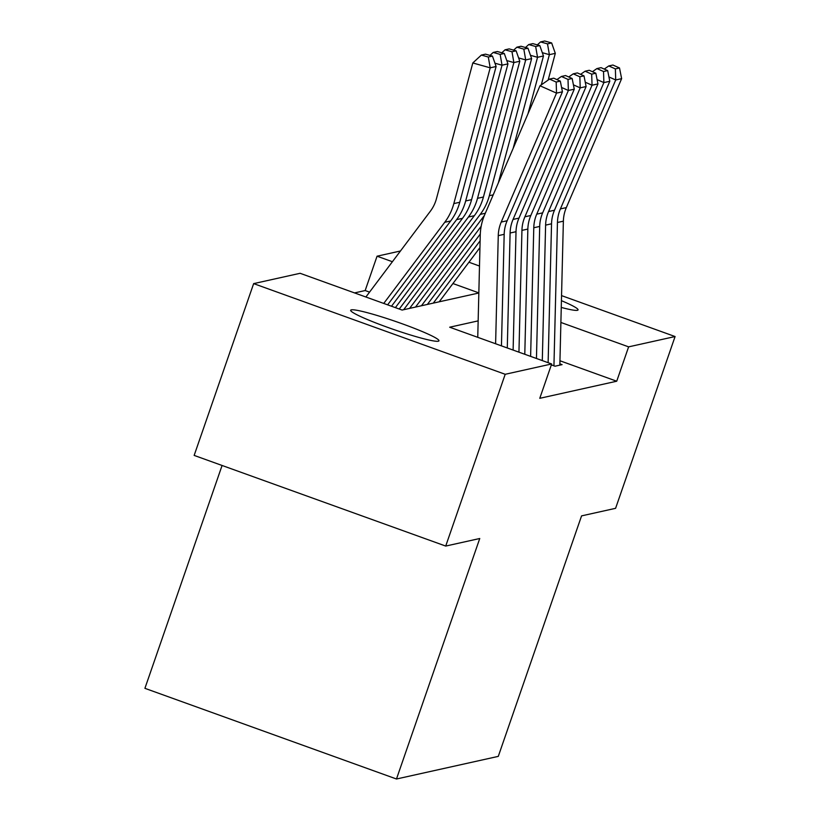 <?xml version="1.0" encoding="UTF-8"?>
<svg xmlns="http://www.w3.org/2000/svg" width="820" height="820" viewBox="0 0 820 820"><rect width="100%" height="100%" fill="white"/><g stroke="black" fill="none" stroke-linecap="round" stroke-linejoin="round"><path stroke-width="1.23" d="M561.423 300.663A46.719 4.11 -160.9 0 1 578.059 309.909A46.719 4.11 -160.9 0 1 577.423 310.308A46.719 4.11 -160.9 0 1 561.259 307.428M438.331 341.222A46.719 4.11 -160.9 0 1 390.34 328.328A46.719 4.11 -160.9 0 1 350.663 310.247A46.719 4.11 -160.9 0 1 351.298 309.857A46.719 4.11 -160.9 0 1 399.289 322.742A46.719 4.11 -160.9 0 1 438.956 340.823A46.719 4.11 -160.9 0 1 438.331 341.222M222.087 465.473L144.914 688.328L396.48 779L498.283 756.378L581.564 515.882L615.595 508.318L675.085 336.538L628.622 346.86L560.89 322.455M396.48 779L479.751 538.504L445.721 546.069L194.155 455.407L253.646 283.617L300.11 273.296L402.097 310.052L478.839 292.996M369.543 292.125L365.166 290.546L354.537 292.914M365.166 290.546L377.056 256.199L400.467 250.992M551.347 364.9L554.996 366.212L562.1 364.633L559.875 363.834M478.152 320.876L449.688 327.211L551.665 363.967L539.775 398.315L616.722 381.218L559.947 360.759M445.721 546.069L505.202 374.289L253.646 283.617M468.948 262.236L479.495 266.039M561.546 295.61L675.085 336.538M616.722 381.218L628.622 346.86M551.665 363.967L505.202 374.289M478.839 292.883L452.927 283.535M392.401 261.724L377.056 256.199M495.608 343.754L498.263 235.647A36.5 35.988 77.5 0 1 501.215 222.066L556.524 93.121L540.001 85.772L484.692 214.717A54.745 53.987 -102.5 0 0 480.253 235.084L477.752 337.317M501.45 345.866L504.177 234.325A36.5 35.988 77.5 0 1 507.139 220.744L562.438 91.809L556.524 93.121L556.175 82.041L560.316 81.118L553.705 78.177L549.564 79.099L556.175 82.041M549.564 79.099L540.001 85.772M562.438 91.809L560.316 81.118M492.461 56.098L485.501 54.151L481.36 55.073L488.31 57.021L492.461 56.098L496.11 66.502L459.753 202.273A54.745 53.987 77.5 0 1 450.662 220.969L387.624 304.835M496.11 66.502L490.196 67.824L453.829 203.596A54.745 53.987 77.5 0 1 444.747 222.281L383.739 303.441M488.31 57.021L490.196 67.824L472.812 62.955L481.36 55.073M365.884 297.004L430.387 211.181A36.5 35.988 -102.5 0 0 436.445 198.717L472.812 62.955M507.283 347.967L510.101 233.013A36.5 35.988 77.5 0 1 513.053 219.432L568.362 90.487L561.577 87.474M513.115 350.068L516.016 231.701A36.5 35.988 77.5 0 1 518.978 218.12L574.277 89.175L568.362 90.487L568.014 79.407L572.155 78.484L565.544 75.553L561.403 76.465L568.014 79.407M561.403 76.465L556.913 79.601M574.277 89.175L572.155 78.484M518.947 352.169L521.94 230.379A36.5 35.988 77.5 0 1 524.892 216.798L580.201 87.863L573.416 84.849M524.79 354.271L527.854 229.067A36.5 35.988 77.5 0 1 530.817 215.486L586.115 86.541L580.201 87.863L579.853 76.783L583.994 75.86L577.382 72.918L573.241 73.841L579.853 76.783M573.241 73.841L568.752 76.977M586.115 86.541L583.994 75.86M530.622 356.382L533.779 227.755A36.5 35.988 77.5 0 1 536.731 214.174L592.04 85.229L585.255 82.215M536.454 358.483L539.693 226.433A36.5 35.988 77.5 0 1 542.655 212.851L597.954 83.917L592.04 85.229L591.691 74.148L595.832 73.226L589.221 70.284L585.08 71.207L591.691 74.148M585.08 71.207L580.591 74.343M597.954 83.917L595.832 73.226M542.297 360.585L545.607 225.121A36.5 35.988 77.5 0 1 548.57 211.539L603.879 82.594L597.093 79.581M548.129 362.686L551.532 223.798A36.5 35.988 77.5 0 1 554.484 210.227L609.793 81.282L603.879 82.594L603.53 71.514L607.671 70.592L601.06 67.66L596.919 68.573L603.53 71.514M596.919 68.573L592.419 71.709M609.793 81.282L607.671 70.592M504.29 53.474L497.34 51.527L493.199 52.449L500.149 54.397L504.29 53.474L507.949 63.878L471.592 199.649A54.745 53.987 77.5 0 1 462.5 218.335L395.383 307.633M507.949 63.878L502.035 65.19L465.668 200.961A54.745 53.987 77.5 0 1 456.586 219.647L391.499 306.239M500.149 54.397L502.035 65.19L494.952 63.212M489.981 55.411L493.199 52.449M516.129 50.84L509.179 48.892L505.038 49.815L511.987 51.762L516.129 50.84L519.788 61.244L483.431 197.015A54.745 53.987 77.5 0 1 474.339 215.701L403.686 309.693M519.788 61.244L513.873 62.556L477.506 198.327A54.745 53.987 77.5 0 1 468.415 217.023L399.258 309.027M511.987 51.762L513.873 62.556L506.791 60.577M501.819 52.777L505.038 49.815M527.967 48.206L521.018 46.258L516.877 47.181L523.826 49.128L527.967 48.206L531.626 58.609L498.345 182.88M484.374 215.475L415.525 307.069M531.626 58.609L525.702 59.932L489.345 195.703A54.745 53.987 77.5 0 1 480.253 214.389L409.61 308.381M523.826 49.128L525.702 59.932L518.63 57.943M513.658 50.143L516.877 47.181M539.806 45.582L532.856 43.634L528.716 44.557L535.665 46.504L539.806 45.582L543.465 55.985L527.988 113.775M480.294 234.018L427.363 304.435M481.176 226.279L421.449 305.747M543.465 55.985L537.541 57.297L513.166 148.328M535.665 46.504L537.541 57.297L530.468 55.319M525.497 47.519L528.716 44.557M553.941 365.833L557.446 222.486A36.5 35.988 77.5 0 1 560.409 208.905L615.717 79.97L608.932 76.957M559.845 365.136L563.371 221.174A36.5 35.988 77.5 0 1 566.323 207.593L621.632 78.648L615.717 79.97L615.369 68.89L619.51 67.968L612.899 65.026L608.758 65.948L615.369 68.89M608.758 65.948L604.258 69.085M621.632 78.648L619.51 67.968M551.645 42.947L544.695 41L540.554 41.922L547.504 43.87L551.645 42.947L555.304 53.351L548.139 80.093M479.946 247.599L439.202 301.801M480.12 240.813L433.288 303.123M555.304 53.351L549.38 54.663L541.292 84.87M547.504 43.87L549.38 54.663L542.307 52.685M537.336 44.885L540.554 41.922M498.263 235.647L504.177 234.325M501.215 222.066L507.139 220.744M459.753 202.273L453.829 203.596M450.662 220.969L444.747 222.281M510.101 233.013L516.016 231.701M513.053 219.432L518.978 218.12M521.94 230.379L527.854 229.067M524.892 216.798L530.817 215.486M533.779 227.755L539.693 226.433M536.731 214.174L542.655 212.851M545.607 225.121L551.532 223.798M548.57 211.539L554.484 210.227M471.592 199.649L465.668 200.961M462.5 218.335L456.586 219.647M483.431 197.015L477.506 198.327M474.339 215.701L468.415 217.023M493.22 194.842L489.345 195.703M485.317 213.261L480.253 214.389M557.446 222.486L563.371 221.174M560.409 208.905L566.323 207.593"/></g></svg>
